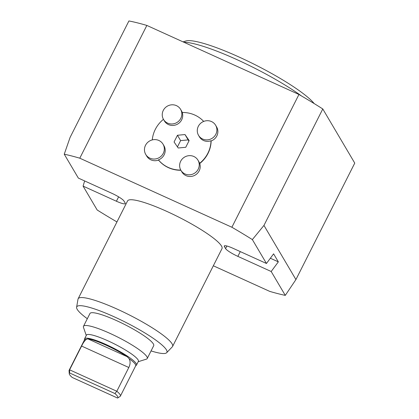<?xml version="1.0" encoding="UTF-8"?>
<svg xmlns="http://www.w3.org/2000/svg" width="419" height="419" viewBox="0 0 419 419"><rect width="100%" height="100%" fill="white"/><g stroke="black" fill="none" stroke-linecap="round" stroke-linejoin="round"><path stroke-width="0.63" d="M183.045 41.863L185.779 41.01A74.058 12.093 26.8 0 1 239.024 57.015A74.058 12.093 26.8 0 1 314.187 103.582M183.889 42.246A78.028 12.743 26.8 0 1 236.667 59.508A78.028 12.743 26.8 0 1 301.486 95.956M87.32 318.718A50.51 8.249 26.8 0 1 76.609 307.227L78.002 299.182A52.899 8.642 26.8 0 1 78.133 298.768L127.549 200.942A52.899 8.642 26.8 0 1 178.662 217.084A52.899 8.642 26.8 0 1 221.986 248.645L172.57 346.471A52.899 8.642 26.8 0 1 172.319 346.827L166.668 352.719A50.51 8.249 26.8 0 1 151.065 350.913M78.133 298.768A52.899 8.642 26.8 0 1 117.467 309.253A52.899 8.642 26.8 0 1 172.57 346.471M76.609 307.227A50.51 8.249 26.8 0 1 114.293 316.848A50.51 8.249 26.8 0 1 166.668 352.719M86.262 335.478L83.486 327.401A35.709 5.829 26.8 0 1 83.481 326.317L89.954 313.506A35.709 5.829 26.8 0 1 116.498 320.587A35.709 5.829 26.8 0 1 153.694 345.706L147.226 358.517A35.709 5.829 26.8 0 1 146.351 359.156L138.202 361.712M83.481 326.317A35.709 5.829 26.8 0 1 110.029 333.398A35.709 5.829 26.8 0 1 147.226 358.517M84.381 340.087L84.491 339.102A29.094 4.75 26.8 0 1 84.575 338.819L86.44 335.121A29.094 4.75 26.8 0 1 108.071 340.888A29.094 4.75 26.8 0 1 138.38 361.356L136.51 365.059A29.094 4.75 26.8 0 1 136.337 365.289L135.609 365.965M84.575 338.819A29.094 4.75 26.8 0 1 106.206 344.591A29.094 4.75 26.8 0 1 136.51 365.059M117.582 398.05L72.251 377.472A27.172 4.436 26.8 0 1 69.255 373.69A27.172 4.436 26.8 0 1 69.591 372.962L114.921 393.541A27.172 4.436 26.8 0 1 117.582 398.05L118.247 397.621M188.917 141.009L188.157 139.899L180.615 140.611L177.441 146.891M189.142 140.564L184.999 134.551L177.462 135.264L174.068 141.989L178.206 148.001L185.743 147.289L189.142 140.564M188.157 139.899L184.999 134.551M180.615 140.611L177.462 135.264M163.499 119.425A9.92 9.48 149.4 0 1 162.729 117.749A9.92 9.48 149.4 0 1 168.077 105.766A9.92 9.48 149.4 0 1 180.584 109.343A9.92 9.48 149.4 0 1 180.799 118.362A9.92 9.48 149.4 0 1 172.272 123.961A9.92 9.48 149.4 0 1 163.499 119.425L164.368 120.897A9.92 9.48 -30.6 0 0 176.876 124.474A9.92 9.48 -30.6 0 0 182.223 112.491A29.754 28.445 149.4 0 1 203.692 121.421M152.291 139.904A29.754 28.445 149.4 0 1 163.447 119.336M180.772 170.067A29.754 28.445 149.4 0 1 158.419 159.885A10.051 9.611 -30.6 0 0 163.918 145.686L163.049 144.215A10.051 9.611 149.4 0 1 163.269 153.354A10.051 9.611 149.4 0 1 154.627 159.031A10.051 9.611 149.4 0 1 145.739 154.433A10.051 9.611 149.4 0 1 151.322 140.197A10.051 9.611 149.4 0 1 163.049 144.215M198.538 135.332A9.92 9.48 149.4 0 1 204.006 121.306A9.92 9.48 149.4 0 1 215.623 125.25A9.92 9.48 149.4 0 1 215.837 134.269A9.92 9.48 149.4 0 1 207.311 139.867A9.92 9.48 149.4 0 1 198.538 135.332L199.402 136.804A9.92 9.48 -30.6 0 0 211.019 140.747A29.754 28.445 149.4 0 1 199.612 163.337A9.92 9.48 -30.6 0 0 198.842 161.655L197.972 160.189A9.92 9.48 149.4 0 1 198.192 169.208A9.92 9.48 149.4 0 1 189.66 174.807A9.92 9.48 149.4 0 1 180.888 170.271A29.754 28.445 149.4 0 1 158.539 160.084L158.419 159.885M145.739 154.433L146.723 156.104A10.051 9.611 -30.6 0 0 158.539 160.084M199.612 163.337L199.732 163.536A9.92 9.48 -30.6 0 1 194.385 175.519A9.92 9.48 -30.6 0 1 181.872 171.942L180.888 170.271A9.92 9.48 149.4 0 1 180.118 168.595A9.92 9.48 149.4 0 1 185.465 156.612A9.92 9.48 149.4 0 1 197.972 160.189M215.623 125.25L216.607 126.92A9.92 9.48 -30.6 0 1 211.139 140.952L211.019 140.747M182.27 112.491A9.92 9.48 -30.6 0 0 181.568 111.014L180.584 109.343M116.948 221.934A153.412 25.056 -153.2 0 1 97.177 209.992L83.082 186.104L116.403 201.235A11.905 1.943 -153.2 0 0 125.255 203.592A11.905 1.943 -153.2 0 0 125.14 203L123.956 200.994A11.905 1.943 -153.2 0 0 111.669 193.217L78.348 178.085L64.248 154.202L70.088 137.411L128.916 20.95A153.412 25.056 -153.2 0 1 146.854 25.433L79.788 158.199A153.412 25.056 -153.2 0 0 64.248 154.202M83.082 186.104L84.648 180.95M270.349 258.235L278.336 261.859L273.607 253.841L266.458 263.483L233.132 248.352A11.905 1.943 -153.2 0 0 224.285 245.995A11.905 1.943 -153.2 0 0 224.395 246.592L225.579 248.593A11.905 1.943 -153.2 0 0 237.866 256.37L271.187 271.502L278.336 261.859M295.924 279.573L354.752 163.111L322.787 108.961L263.96 225.422L295.924 279.573L285.287 295.385L271.187 271.502M263.96 225.422L252.358 239.595A153.412 25.056 -153.2 0 0 231.885 227.245L79.788 158.199M266.458 263.483L252.358 239.595M322.787 108.961A153.412 25.056 -153.2 0 0 298.951 94.479L146.854 25.433M213.329 265.782L269.747 291.394A153.412 25.056 -153.2 0 0 285.287 295.385M211.139 140.952A29.754 28.445 149.4 0 1 199.732 163.536M298.951 94.479L231.885 227.245M69.255 373.69L69.062 370.7A28.696 4.688 26.8 0 1 69.145 370.239L84.444 339.961A28.696 4.688 26.8 0 1 86.429 339.301L87.87 338.856A28.89 4.719 26.8 0 1 127.235 356.726L129.052 358.648A28.696 4.688 26.8 0 1 135.672 365.839L120.379 396.117A28.696 4.688 26.8 0 1 120.059 396.458L118.252 397.621M114.921 393.541L116.812 391.252L128.811 367.494C130.424 364.163 130.508 361.215 129.052 358.648M69.591 372.962L69.601 369.825L116.812 391.252A28.696 4.688 26.8 0 1 120.379 396.117M69.145 370.239A28.696 4.688 26.8 0 1 69.601 369.825L81.6 346.068C83.187 342.721 84.8 340.464 86.429 339.301M118.619 196.851L116.403 201.235M226.883 246.016L225.579 248.593M224.83 245.733L224.395 246.592M240.281 251.599L237.866 256.37M81.6 346.068L128.811 367.494M87.87 338.856L127.235 356.726"/></g></svg>
